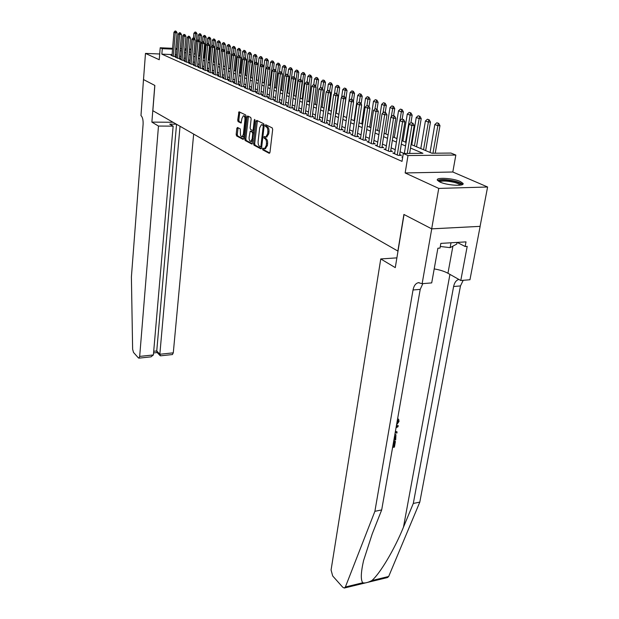 <?xml version="1.0" encoding="UTF-8"?>
<svg xmlns="http://www.w3.org/2000/svg" width="619" height="619" viewBox="0 0 619 619"><rect width="100%" height="100%" fill="white"/><g stroke="black" fill="none" stroke-linecap="round" stroke-linejoin="round"><path stroke-width="0.93" d="M262.51 148.815L262.827 149.906L269.211 153.303L269.961 152.367L272.677 129.479L272.213 127.901L265.744 124.744L265.218 125.425L265.536 126.524L266.363 126.926C267.509 127.746 267.996 129.417 267.826 131.94L267.601 133.843L265.853 137.016L264.243 136.474L263.864 137.163L264.174 138.261L265.002 138.679C266.139 139.523 266.619 141.194 266.456 143.701L266.232 145.589L264.506 148.699L262.889 148.134L262.51 148.815M263.717 148.521L263.973 149.899L269.791 152.994M266.449 125.092L266.688 126.531L267.516 126.934L266.363 126.926M265.079 136.853L265.327 138.254L266.147 138.679L265.002 138.679M439.916 182.017C447.073 185.491 465.24 186.52 462.981 183.348L460.319 181.506C453.038 178.094 435.335 177.088 437.409 180.23L439.916 182.017M237.487 127.468L236.814 128.388L236.172 134.447L236.582 135.932L243.058 139.383L243.747 138.463L246.153 116.496L245.72 114.987L238.996 111.768L237.696 120.132L238.114 121.618L241.062 123.042L241.967 118.399L243.344 115.799C244.505 115.962 245.047 117.324 244.954 119.877L243.375 134.323L242.029 136.861C240.868 136.683 240.327 135.321 240.412 132.775L240.257 128.891L237.487 127.468M172.082 54.565L161.845 54.147L162.286 48.677L160.197 47.771L172.608 48.313M431.729 228.86L404.045 214.522L395.278 267.625L380.755 258.943L331.072 569.998L332.682 575.956L342.748 587.245L344.296 588.042L345.387 586.982L374.89 511.317L413.028 289.978C413.863 285.777 415.651 283.347 418.374 282.69L422.135 283.688L431.729 228.86L480.143 226.353L431.675 228.837L403.905 214.445L397.862 251.059L152.847 110.708L154.851 85.445L143.5 79.565L145.48 53.404L159.238 59.734L160.197 47.771M431.675 228.837L438.747 188.416L487.602 187L452.814 172.005L455.839 155.052L407.998 155.531L403.302 153.489L422.932 153.311L410.513 148.057M452.814 172.005L405.159 172.949L438.747 188.416M405.159 172.949L407.998 155.531M161.845 54.147L402.025 161.381L403.302 153.489M253.535 143.654L253.976 145.194L260.854 148.854L261.589 147.926L264.205 125.332L263.748 123.777L256.777 120.38L256.049 121.339L253.535 143.654L254.672 143.654L255.105 145.186L261.419 148.545M251.817 144.049L245.147 140.49L244.722 138.981L247.136 116.976L247.654 115.993L250.71 117.417L251.144 118.941L250.146 127.955L250.579 129.479L252.684 130.485L253.21 129.51L254.27 120.071L254.641 119.382L255.074 120.473L252.103 144.041M159.702 53.985L145.48 53.404M480.089 226.33L487.602 187M402.737 156.963L401.832 156.978L402.675 157.35M394.698 152.986L392.81 153.001L398.195 155.377L401.421 155.346L399.65 154.564M385.861 149.117L384.012 149.125L389.266 151.438L392.469 151.415L390.728 150.649M377.234 145.333L375.431 145.341L380.553 147.601L383.734 147.585L382.024 146.835M368.816 141.65L367.044 141.65L372.05 143.856L375.207 143.848L373.536 143.113M360.598 138.045L358.865 138.045L363.748 140.196L366.881 140.196L365.241 139.476M352.567 134.532L350.872 134.524L355.646 136.629L358.757 136.629L357.14 135.925M344.729 131.089L343.065 131.089L347.723 133.139L350.811 133.147L349.232 132.451M337.061 127.731L335.436 127.723L339.986 129.735L343.05 129.742L341.502 129.062M329.571 124.45L327.977 124.434L332.426 126.4L335.467 126.415L333.943 125.75M322.251 121.239L320.681 121.223L325.037 123.142L328.055 123.166L326.561 122.508M315.086 118.097L313.547 118.082L317.81 119.962L320.804 119.985L319.334 119.343M308.084 115.026L306.575 115.01L310.738 116.844L313.717 116.883L312.27 116.248M301.229 112.024L299.751 112L303.828 113.803L306.776 113.834L305.36 113.215M294.52 109.083L293.066 109.06L297.058 110.816L299.991 110.863L298.598 110.252M287.959 106.205L286.527 106.182L290.435 107.899L293.344 107.946L291.975 107.342M281.529 103.381L280.128 103.358L283.951 105.044L286.845 105.091L285.498 104.503M275.238 100.626L273.853 100.595L277.606 102.251L280.477 102.297L279.146 101.717M269.072 97.918L267.718 97.887L271.385 99.504L274.232 99.566L272.933 98.994M263.029 95.272L261.698 95.241L265.296 96.827L268.12 96.881L266.843 96.324M257.109 92.672L255.802 92.641L259.322 94.196L262.131 94.258L260.87 93.701M251.306 90.126L250.022 90.095L253.473 91.62L256.266 91.682L255.02 91.14M245.619 87.635L244.35 87.596L247.739 89.09L250.509 89.159L249.287 88.625M240.048 85.182L238.795 85.151L242.122 86.614L244.869 86.683L243.669 86.157M234.578 82.784L233.348 82.753L236.605 84.184L239.336 84.261L238.153 83.743M229.216 80.431L228.001 80.4L231.197 81.801L233.912 81.878L232.744 81.368M223.946 78.126L222.763 78.087L225.896 79.464L228.589 79.549L227.436 79.039M218.786 75.858L217.617 75.82L220.689 77.174L223.366 77.259L222.236 76.756M213.717 73.63L212.565 73.591L215.582 74.922L218.244 75.007L217.122 74.52M208.742 71.448L207.605 71.409L210.568 72.717L213.215 72.802L212.108 72.322M203.86 69.305L202.738 69.266L205.647 70.551L208.27 70.636L207.187 70.164M199.063 67.2L197.964 67.162L200.819 68.423L203.427 68.508L202.351 68.044M194.351 65.134L193.267 65.096L196.076 66.326L198.66 66.419L197.608 65.962M189.731 63.099L188.656 63.061L191.418 64.275L193.987 64.368L192.942 63.912M185.182 61.111L184.129 61.064L186.837 62.264L189.391 62.357L188.362 61.908M180.717 59.145L179.68 59.107L182.342 60.275L184.88 60.376L183.866 59.935M176.33 57.219L175.309 57.18L177.924 58.333L180.439 58.434L179.44 57.993M404.037 153.481L400.091 151.771M395.224 149.659L391.162 147.887M386.372 145.813L382.449 144.103M377.737 142.06L373.938 140.412M369.303 138.393L365.636 136.799M361.07 134.818L357.527 133.278M353.031 131.321L349.603 129.835M345.178 127.909L341.866 126.477M337.502 124.581L334.299 123.189M329.997 121.316L326.902 119.978M322.669 118.136L319.675 116.829M315.497 115.018L312.595 113.757M308.479 111.969L305.678 110.755M301.615 108.99L298.907 107.807M294.899 106.073L292.276 104.928M288.322 103.211L285.785 102.112M281.885 100.417L279.432 99.35M275.587 97.678L273.203 96.649M269.412 94.993L267.106 93.995M263.361 92.37L261.133 91.403M257.434 89.794L255.276 88.857M251.624 87.271L249.534 86.358M245.929 84.795L243.909 83.913M240.342 82.366L238.385 81.522M234.872 79.99L232.976 79.17M229.494 77.654L227.66 76.857M224.225 75.371L222.453 74.597M219.056 73.119L217.339 72.377M213.981 70.914L212.317 70.195M209.005 68.755L207.388 68.051M204.115 66.628L202.552 65.947M199.31 64.538L197.801 63.889M194.598 62.496L193.136 61.861M189.963 60.484L188.547 59.865M185.414 58.503L184.044 57.907M180.941 56.561L179.618 55.989M176.539 54.751L175.216 54.696M172.02 55.331L171.006 55.284L173.575 56.422L176.082 56.522L175.1 56.089M411.093 144.513L431.946 153.233L450.965 153.063L455.839 155.052M175.742 48.452L177.073 48.506M180.253 48.646L181.622 48.708M184.841 48.847L186.265 48.916M189.515 49.056L190.985 49.118M177.003 49.319L175.68 49.257M172.539 49.125L162.286 48.677M405.538 145.952L401.313 144.165M396.431 142.091L392.345 140.366M387.54 138.331L383.594 136.66M378.867 134.663L375.06 133.046M370.402 131.081L366.719 129.518M362.13 127.576L358.579 126.075M354.06 124.164L350.625 122.709M346.176 120.829L342.856 119.421M338.477 117.564L335.266 116.21M330.948 114.376L327.838 113.06M323.582 111.265L320.58 109.989M316.386 108.217L313.485 106.986M309.345 105.238L306.537 104.046M302.459 102.321L299.743 101.168M295.72 99.466L293.089 98.359M289.127 96.68L286.574 95.597M282.666 93.941L280.198 92.896M276.345 91.264L273.954 90.258M270.147 88.649L267.834 87.666M264.081 86.08L261.845 85.128M258.131 83.557L255.964 82.644M252.304 81.089L250.208 80.207M246.594 78.675L244.559 77.816M240.992 76.307L239.027 75.472M235.499 73.978L233.595 73.174M230.113 71.696L228.272 70.922M224.829 69.46L223.041 68.709M219.637 67.27L217.911 66.535M214.553 65.111L212.882 64.407M209.555 62.999L207.938 62.318M204.649 60.925L203.086 60.26M199.836 58.882L198.32 58.24M195.109 56.886L193.639 56.259M190.466 54.921L189.043 54.317M185.901 52.986L184.524 52.406M181.421 51.091L180.09 50.526M184.748 49.876L186.126 50.449M189.275 51.764L190.691 52.36M193.871 53.691L195.341 54.302M198.56 55.648L200.076 56.283M203.334 57.644L204.897 58.294M208.193 59.672L209.81 60.353M213.137 61.745L214.808 62.442M218.182 63.85L219.907 64.569M223.312 66.001L225.099 66.744M228.55 68.183L230.392 68.957M233.881 70.419L235.785 71.216M239.321 72.686L241.286 73.514M244.869 75.007L246.896 75.858M250.517 77.375L252.614 78.249M256.289 79.781L258.456 80.687M267.671 66.86L268.36 60.817L264.684 60.082L262.17 82.242L264.406 83.178M268.174 84.757L270.488 85.724M274.302 87.318L276.693 88.316M280.554 89.933L283.022 90.962M286.937 92.602L289.491 93.67M293.46 95.326L296.099 96.432M300.122 98.112L302.853 99.257M306.931 100.959L309.748 102.135M313.887 103.868L316.796 105.083M320.998 106.839L324.008 108.101M328.271 109.88L331.382 111.18M335.707 112.991L338.926 114.337M343.313 116.171L346.64 117.564M351.097 119.428L354.54 120.867M359.059 122.755L362.626 124.249M367.214 126.168L370.905 127.707M375.571 129.657L379.385 131.251M384.128 133.24L388.074 134.888M392.895 136.9L396.98 138.61M401.878 140.66L406.11 142.432M190.915 49.922L189.445 49.86M186.187 49.713L184.772 49.652M265.311 148.699L267.385 145.581L266.232 145.589M266.147 138.679C267.284 139.515 267.772 141.186 267.601 143.693L267.385 145.581M266.642 137.016L268.754 133.843L267.601 133.843M267.516 126.934C268.661 127.754 269.149 129.425 268.979 131.948L268.754 133.843M257.388 120.674L254.672 143.654M260.406 146.773L260.924 146.115L263.207 126.307L262.889 125.224L261.404 124.705L259.671 127.885L258.131 141.356C257.968 143.825 258.448 145.48 259.554 146.316L260.406 146.773M260.614 146.773L261.721 146.78M264.197 125.386L262.889 125.224M261.775 124.713L264.034 125.231M252.366 143.732L246.269 140.49L245.147 140.49M248.451 116.318L245.844 138.981L246.269 140.49M249.109 137.263C249.016 139.855 249.573 141.24 250.78 141.418L252.157 138.857L252.738 133.712L252.304 132.18L250.2 131.174L249.109 137.263M251.631 141.418L252.823 140.559M253.72 132.543L252.304 132.18M251.244 131.205L253.434 132.187M242.88 136.861L244.01 136.064M245.998 117.842L244.459 115.807L243.631 115.799M239.785 112.093L238.81 120.14L239.228 121.626L241.402 122.724M238.091 127.777L237.278 134.447L237.688 135.932L243.592 139.066M435.234 153.203L439.97 125.642L437.679 125.626L434.817 124.535L430.066 152.444M438.647 123.328L436.828 122.786L438.647 123.328L439.97 125.642M432.96 153.226L438.267 123.328M434.817 124.535L436.828 122.786M412.463 123.119L411.055 122.57L412.463 123.119L411.852 125.456L414.204 125.471L409.631 153.435M404.323 153.481L409.035 124.349L411.852 125.456L407.287 153.45M411.055 122.57L409.035 124.349M414.204 125.471L412.858 123.119M438.825 181.468C440.155 179.603 445.262 179.556 454.153 181.328C459.004 182.582 461.294 183.812 461.039 185.011M460.087 185.158L460.056 185.096C459.414 184.098 457.294 183.147 453.696 182.241C446.616 180.756 441.935 180.647 439.668 181.901M462.579 184.47C461.627 183.278 459.019 182.148 454.764 181.081C446.446 179.309 440.72 179.115 437.571 180.485M440.295 246.47L450.114 247.646L456.76 244.056L457.062 242.408M451.003 242.78L450.114 247.646M392.786 446.338L393.777 446.167L394.582 441.548L395.417 441.409L394.086 441.13L392.887 445.773M374.89 511.317L381.683 509.924L372.212 533.942L363.562 560.613C360.869 572.529 360.598 579.91 362.749 582.773C364.854 583.346 367.872 582.618 371.795 580.583C379.834 573.914 394.45 549.486 403.472 527.164L413.299 503.448L453.611 286.512C454.447 282.581 456.195 280.214 458.865 279.424M395.386 431.489L397.081 431.923L395.433 431.195M396.23 426.646L398.195 425.562L396.377 425.826M413.299 503.448L419.806 502.117L460.474 285.924L463.205 280.306M422.839 283.626L420.216 289.367L381.683 509.924M371.795 580.583L388.67 576.49L419.806 502.117M422.135 283.688L431.706 282.898L437.888 248.219L440.008 248.087L440.844 243.391L466.014 241.874L465.148 246.509L467.198 246.377L460.784 280.508L469.953 279.749L480.143 226.353M380.755 258.943L396.887 257.868M434.205 268.901C439.807 269.869 444.388 271.323 447.947 273.258L460.784 280.508M388.67 576.49L387.533 577.542L344.497 587.988M457.224 242.4L465.148 246.509M396.717 423.876L398.156 421.663L397.661 421.268M398.156 421.663L397.413 419.875M397.63 418.653L398.659 419.318L399.015 421.431L396.508 425.036M397.081 431.923L396.88 433.107L395.185 432.619M398.195 425.562L397.994 426.754L396.028 427.783M394.93 434.097L395.928 434.739L395.688 439.9L393.862 440.202M394.055 439.095L395.038 438.933L395.324 437.308L394.729 435.258M395.038 438.933L394.156 438.538M395.324 437.308L394.821 436.89L394.543 438.515M395.417 441.409L394.419 447.127L392.601 447.436M394.582 441.548L394.086 441.13M393.777 446.167L393.274 445.742M158.479 126.059L139.677 356.405L153.388 354.95L173.142 126.144L158.479 126.059L151.879 122.113L154.789 85.414L143.484 79.557L140.977 115.598C142.556 116.991 143.26 119.9 143.097 124.318L131.398 276.933L132.628 349.232L133.495 352.412L138.37 357.883L138.904 358.146L139.677 356.405M173.041 122.276L151.879 122.113M176.384 124.187L169.707 124.148L173.142 126.144M180.028 126.276L159.841 354.261L173.289 352.838L172.407 354.555M193.662 134.091L173.289 352.838M176.547 124.287L156.746 350.965L159.841 354.261L160.538 355.824M157.125 352.474L156.746 350.965L153.705 351.283M150.982 356.846L153.388 354.95M425.663 150.603L430.476 122.051L428.201 122.036L425.408 120.976L420.796 148.568M429.168 119.769L427.389 119.235L429.168 119.769L430.476 122.051M423.558 149.721L428.789 119.761M425.408 120.976L427.389 119.235M416.541 146.788L421.214 118.554L418.955 118.531L416.231 117.494L411.759 144.792M419.922 116.295L418.173 115.776L419.922 116.295L421.214 118.554M414.444 145.914L419.543 116.295M416.231 117.494L418.173 115.776M410.954 122.655L412.177 115.142L409.933 115.111L407.271 114.105L402.93 141.101M410.892 112.906L409.182 112.403L410.892 112.906L412.177 115.142M405.553 142.2L410.521 112.906M407.271 114.105L409.182 112.403M402.211 118.987L403.356 111.807L401.127 111.776L398.528 110.793L394.311 137.495M402.087 109.602L400.408 109.106L402.087 109.602L403.356 111.807M396.88 138.571L401.716 109.594M398.528 110.793L400.408 109.106M403.17 119.513L401.801 118.98L403.17 119.513L402.559 121.811L404.896 121.835L399.518 155.361M394.574 153.775L399.82 120.736L402.559 121.811L397.266 154.967M401.801 118.98L399.82 120.736M404.896 121.835L403.565 119.513M394.11 115.993L392.771 115.467L394.11 115.993L393.498 118.26L395.82 118.283L390.604 151.431M385.738 149.883L390.829 117.215L393.498 118.26L388.368 151.044M392.771 115.467L390.829 117.215M395.82 118.283L394.496 115.993M385.273 112.557L383.966 112.054L385.273 112.557L384.662 114.801L386.968 114.825L381.908 147.593M377.118 146.092L382.055 113.772L384.662 114.801L379.679 147.221M383.966 112.054L382.055 113.772M386.968 114.825L385.66 112.565M376.654 109.207L375.377 108.712L376.654 109.207L376.043 111.42L378.325 111.451L373.419 143.856M368.707 142.385L373.497 110.422L376.043 111.42L371.207 143.484M375.377 108.712L373.497 110.422M378.325 111.451L377.033 109.215M393.63 115.66L394.736 108.557L392.531 108.518L389.993 107.559L385.9 133.975M393.483 106.375L391.842 105.888L393.483 106.375L394.736 108.557M391.231 116.852L393.111 106.367M389.993 107.559L391.842 105.888M368.235 105.942L366.99 105.454L368.235 105.942L367.624 108.124L369.891 108.155L365.133 140.196M360.49 138.764L365.14 107.149L367.624 108.124L362.935 139.84M368.986 106.592L370.077 99.233L367.91 99.195L366.99 105.454L365.14 107.149M369.891 108.155L368.615 105.95M385.25 112.403L386.326 105.377L384.136 105.338L381.652 104.394L377.675 130.539M385.08 103.218L383.471 102.746L385.08 103.218L386.326 105.377M382.968 112.952L384.716 103.211M381.652 104.394L383.471 102.746M360.018 102.746L358.803 102.274L360.018 102.746L359.407 104.897L361.658 104.944L357.039 136.629M352.466 135.228L356.977 103.953L359.407 104.897L354.857 136.281M358.803 102.274L356.977 103.953M361.658 104.944L360.39 102.754M377.056 109.254L378.108 102.274L375.926 102.228L373.505 101.307L369.644 127.181M376.878 100.139L375.3 99.674L376.878 100.139L378.108 102.274M374.89 109.153L376.514 100.131M373.505 101.307L375.3 99.674M351.994 99.628L350.803 99.172L351.994 99.628L351.383 101.756L353.619 101.802L349.131 133.147M344.628 131.777L349.008 100.827L351.383 101.756L346.957 132.806M350.803 99.172L349.008 100.827M353.619 101.802L352.366 99.636M368.498 97.121L367.307 96.672L368.498 97.121L367.91 99.195L365.543 98.297L361.79 123.893M368.854 97.129L370.077 99.233M365.543 98.297L367.307 96.672M344.149 96.587L342.988 96.138L344.149 96.587L343.545 98.684L345.758 98.731L341.409 129.735M336.968 128.404L341.224 97.779L343.545 98.684L339.251 129.402M342.988 96.138L341.224 97.779M345.758 98.731L344.52 96.595M361.101 103.977L362.223 96.27L360.08 96.224L357.759 95.349L354.107 120.69M361.016 94.189L359.5 93.74L361.016 94.189L362.223 96.27M359.198 102.29L360.66 94.181M357.759 95.349L359.5 93.74M336.488 93.608L335.359 93.167L336.488 93.608L335.885 95.682L338.082 95.728L333.858 126.408M329.486 125.1L333.618 94.792L335.885 95.682L331.714 126.083M335.359 93.167L333.618 94.792M338.082 95.728L336.86 93.616M353.395 101.423L354.548 93.368L350.153 92.463L346.601 117.548M353.356 91.31L351.863 90.877L353.356 91.31L354.548 93.368M351.561 99.326L353 91.303M350.153 92.463L351.863 90.877M328.999 90.699L327.892 90.273L328.999 90.699L328.395 92.749L330.585 92.804L326.476 123.158M322.166 121.881L326.182 91.883L328.395 92.749L324.341 122.841M327.892 90.273L326.182 91.883M330.585 92.804L329.362 90.714M343.437 116.225L347.042 90.536L342.709 89.647L341.634 97.4M345.859 88.494L344.396 88.068L345.859 88.494L347.042 90.536M344.094 96.425L345.503 88.486M342.709 89.647L344.396 88.068M321.679 87.859L320.596 87.434L321.679 87.859L321.075 89.879L323.25 89.933L319.257 119.978M315.009 118.724L318.909 89.028L321.075 89.879L317.137 119.66M320.596 87.434L318.909 89.028M323.25 89.933L322.042 87.867M336.187 113.192L339.699 87.759L335.428 86.884L334.453 94.011M338.523 85.747L337.092 85.329L338.523 85.747L339.699 87.759M336.79 93.593L338.175 85.731M335.428 86.884L337.092 85.329M314.522 85.074L313.462 84.664L314.522 85.074L313.918 87.078L316.077 87.132L312.193 116.859M308.007 115.645L311.798 86.242L313.918 87.078L310.088 116.558M313.462 84.664L311.798 86.242M316.077 87.132L314.878 85.089M329.099 110.228L332.511 85.051L328.31 84.184L327.428 90.707M331.351 83.054L329.942 82.644L331.351 83.054L332.511 85.051M329.602 91.117L331.003 83.039M328.31 84.184L329.942 82.644M307.519 82.358L306.482 81.956L307.519 82.358L306.916 84.331L309.059 84.393L305.283 113.819M301.151 112.619L304.842 83.519L306.916 84.331L303.194 113.525M306.482 81.956L304.842 83.519M309.059 84.393L307.875 82.366M322.159 107.327L325.486 82.389L321.331 81.546L320.549 87.48M324.333 80.416L322.948 80.013L324.333 80.416L325.486 82.389M322.561 88.757L323.985 80.408M321.331 81.546L322.948 80.013M300.664 79.696L299.65 79.302L300.664 79.696L300.068 81.646L302.188 81.708L298.52 110.84M294.451 109.671L298.041 80.849L300.068 81.646L296.447 110.546M299.65 79.302L298.041 80.849M302.188 81.708L301.02 79.704M315.365 104.487L318.599 79.789L314.506 78.961L313.771 84.671M317.462 77.839L316.1 77.445L317.462 77.839L318.599 79.789M315.667 86.436L317.114 77.824M314.506 78.961L316.1 77.445M293.963 77.089L292.965 76.71L293.963 77.089L293.36 79.023L295.472 79.085L291.905 107.923M287.889 106.778L291.379 78.242L293.36 79.023L289.839 107.636M292.965 76.71L291.379 78.242M295.472 79.085L294.311 77.104M308.711 101.702L311.86 77.243L307.829 76.431L307.109 82.072M310.73 75.309L309.392 74.922L310.73 75.309L311.86 77.243M308.92 84.161L310.39 75.301M307.829 76.431L309.392 74.922M287.402 74.543L286.427 74.164L287.402 74.543L286.798 76.447L288.895 76.516L285.429 105.068M281.459 103.946L284.864 75.688L286.798 76.447L283.378 104.789M286.427 74.164L284.864 75.688M288.895 76.516L287.75 74.551M302.196 98.978L305.26 74.752L301.283 73.947L300.579 79.534M304.138 72.833L302.83 72.462L304.138 72.833L305.26 74.752M300.269 98.173L303.805 72.825M301.283 73.947L302.83 72.462M280.972 72.044L280.02 71.68L280.972 72.044L280.376 73.932L282.457 74.001L279.084 102.274M275.169 101.176L278.473 73.189L280.376 73.932L277.041 102.003M280.02 71.68L278.473 73.189M282.457 74.001L281.32 72.059M295.812 96.309L298.799 72.315L294.868 71.518L294.187 77.058M297.685 70.411L296.393 70.04L297.685 70.411L298.799 72.315M293.901 95.512L297.352 70.404M294.868 71.518L296.393 70.04M274.681 69.607L273.745 69.243L274.681 69.607L274.085 71.464L276.151 71.533L272.863 99.535M269.01 98.46L272.228 70.736L274.085 71.464L270.843 99.272M273.745 69.243L272.228 70.736M276.151 71.533L275.022 69.614M291.456 78.172L292.462 69.916L288.586 69.142L287.905 74.814M291.363 68.036L290.094 67.672L291.363 68.036L292.462 69.916M287.657 92.896L291.031 68.028M288.586 69.142L290.094 67.672M268.514 67.208L267.601 66.852L268.514 67.208L267.926 69.049L269.977 69.127L266.781 96.858M262.967 95.798L266.1 68.338L267.926 69.049L264.77 96.595M267.601 66.852L266.1 68.338M269.977 69.127L268.855 67.223M285.336 75.224L286.257 67.572L282.434 66.806L281.722 72.748M285.166 65.715L283.92 65.359L285.166 65.715L286.257 67.572M281.537 90.343L284.833 65.699M282.434 66.806L283.92 65.359M262.479 64.863L261.582 64.515L262.479 64.863L261.891 66.682L263.926 66.759L260.816 94.227M257.055 93.19L260.104 65.985L261.891 66.682L258.812 93.972M261.582 64.515L260.104 65.985M263.926 66.759L262.82 64.879M279.339 72.346L280.175 65.274L276.399 64.523L275.672 70.721M279.092 63.432L277.861 63.084L279.092 63.432L280.175 65.274M275.532 87.828L278.767 63.417M276.399 64.523L277.861 63.084M256.56 62.565L255.686 62.225L256.56 62.565L255.972 64.368L257.991 64.446L254.966 91.651M251.252 90.637L254.223 63.68L255.972 64.368L252.978 91.403M255.686 62.225L254.223 63.68M257.991 64.446L256.9 62.581M273.451 69.529L274.209 63.022L270.488 62.279L269.745 68.724M273.141 61.196L271.927 60.855L273.141 61.196L274.209 63.022M269.652 85.368L272.809 61.188M270.488 62.279L271.927 60.855M250.757 60.314L249.898 59.981L250.757 60.314L250.177 62.093L252.181 62.171L249.233 89.128M245.565 88.138L248.459 61.42L250.177 62.093L247.26 88.881M249.898 59.981L248.459 61.42M252.181 62.171L251.097 60.329M267.3 59.006L266.108 58.666L267.3 59.006L268.36 60.817M263.88 82.961L266.975 58.991M264.684 60.082L266.108 58.666M245.078 58.101L244.234 57.776L245.078 58.101L244.49 59.865L246.486 59.95L243.615 86.652M239.994 85.677L242.81 59.207L244.49 59.865L241.658 86.412M244.234 57.776L242.81 59.207M246.486 59.95L245.41 58.116M261.961 64.546L262.626 58.65L258.997 57.923L256.545 79.89M261.574 56.855L260.398 56.522L261.574 56.855L262.626 58.65M258.224 80.594L261.249 56.84M258.997 57.923L260.398 56.522M239.499 55.942L238.671 55.617L239.499 55.942L238.919 57.683L240.899 57.768L238.098 84.223M234.524 83.271L237.27 57.041L238.919 57.683L236.156 83.991M238.671 55.617L237.27 57.041M240.899 57.768L239.832 55.95M256.351 62.364L257.001 56.522L253.411 55.811L251.028 77.584M255.957 54.751L254.804 54.418L255.957 54.751L257.001 56.522M254.285 63.618L255.639 54.735M253.411 55.811L254.804 54.418M234.036 53.814L233.224 53.505L234.036 53.814L233.456 55.54L235.421 55.625L232.698 81.847M229.162 80.911L231.839 54.905L233.456 55.54L230.763 81.607M233.224 53.505L231.839 54.905M235.421 55.625L234.361 53.83M250.85 60.229L251.476 54.441L247.94 53.737L245.611 75.317M250.447 52.677L249.31 52.36L250.447 52.677L251.476 54.441M248.846 61.033L250.13 52.669M247.94 53.737L249.31 52.36M228.674 51.733L227.877 51.423L228.674 51.733L228.094 53.443L230.044 53.528L227.39 79.511M223.9 78.59L226.508 52.816L228.094 53.443L225.471 79.278M227.877 51.423L226.508 52.816M230.044 53.528L228.999 51.748M245.441 58.178L246.068 52.391L242.563 51.702L240.296 73.096M245.039 50.65L243.917 50.332L245.039 50.65L246.068 52.391M243.507 58.503L244.722 50.634M242.563 51.702L243.917 50.332M223.413 49.69L222.631 49.388L223.413 49.69L222.84 51.385L224.774 51.462L222.19 77.22M218.739 76.315L221.277 50.773L222.84 51.385L220.279 76.996M222.631 49.388L221.277 50.773M224.774 51.462L223.738 49.706M240.11 56.43L240.752 50.387L237.294 49.706L235.081 70.914M239.731 48.661L238.632 48.352L239.731 48.661L240.752 50.387M238.261 56.035L239.421 48.646M237.294 49.706L238.632 48.352M218.252 47.686L217.486 47.384L218.252 47.686L217.679 49.358L219.606 49.443L217.083 74.969M213.671 74.087L216.147 48.762L217.679 49.358L215.18 74.752M217.486 47.384L216.147 48.762M219.606 49.443L218.569 47.702M234.88 54.704L235.529 48.414L232.117 47.74L229.959 68.779M234.524 46.704L233.44 46.394L234.524 46.704L235.529 48.414M233.115 53.613L234.214 46.688M232.117 47.74L233.44 46.394M213.184 45.721L212.433 45.427L213.184 45.721L212.611 47.377L214.522 47.462L212.069 72.763M208.704 71.889L211.11 46.789L212.611 47.377L210.181 72.547M212.433 45.427L211.11 46.789M214.522 47.462L213.501 45.736M229.742 53.01L230.407 46.479L227.034 45.821L224.929 66.674M229.409 44.785L228.341 44.483L229.409 44.785L230.407 46.479M228.04 51.431L229.1 44.769M227.034 45.821L228.341 44.483M208.208 43.787L207.473 43.5L208.208 43.787L207.644 45.427L209.539 45.512L207.148 70.597M203.821 69.738L206.166 44.847L207.644 45.427L205.276 70.38M207.473 43.5L206.166 44.847M209.539 45.512L208.526 43.802M224.697 51.338L225.378 44.576L222.043 43.926L221.37 50.673M224.388 42.897L223.335 42.603L224.388 42.897L225.378 44.576M223.041 49.435L224.078 42.881M222.043 43.926L223.335 42.603M203.326 41.891L202.606 41.612L203.326 41.891L202.761 43.516L204.649 43.601L202.312 68.469M199.024 67.626L201.314 42.951L202.761 43.516L200.455 68.26M202.606 41.612L201.314 42.951M204.649 43.601L203.643 41.906M218.345 63.919L220.441 42.711L217.145 42.069L216.526 48.375M219.459 41.047L218.414 40.753L219.459 41.047L220.441 42.711M218.12 47.524L219.149 41.032M217.145 42.069L218.414 40.753M198.537 40.026L197.825 39.755L198.537 40.026L197.972 41.635L199.844 41.728L197.569 66.38M194.32 65.552L196.548 41.078L197.972 41.635L195.72 66.171M197.825 39.755L196.548 41.078M199.844 41.728L198.846 40.042M213.54 61.908L215.59 40.877L212.325 40.243L211.76 46.116M214.607 39.229L213.586 38.943L214.607 39.229L215.59 40.877M213.292 45.651L214.306 39.214M212.325 40.243L213.586 38.943M193.824 38.2L193.128 37.929L193.824 38.2L193.267 39.794L195.132 39.887L192.904 64.33M189.693 63.517L191.875 39.245L193.267 39.794L191.07 64.128M193.128 37.929L191.875 39.245M195.132 39.887L194.142 38.216M208.82 59.935L210.824 39.074L207.597 38.455L207.079 43.903M209.849 37.442L208.843 37.163L209.849 37.442L210.824 39.074M208.549 43.833L209.547 37.426M207.597 38.455L208.843 37.163M189.205 36.405L188.516 36.134L189.205 36.405L188.648 37.983L190.497 38.076L188.331 62.318M185.151 61.513L187.271 37.442L188.648 37.983L186.505 62.117M188.516 36.134L187.271 37.442M190.497 38.076L189.515 36.42M204.185 58L206.135 37.31L202.947 36.691L202.483 41.736M205.175 35.685L204.185 35.407L205.175 35.685L206.135 37.31M203.86 42.278L204.874 35.67M202.947 36.691L204.185 35.407M184.663 34.641L183.99 34.378L184.663 34.641L184.106 36.204L185.94 36.297L183.828 60.337M180.686 59.548L182.76 35.678L184.106 36.204L182.017 60.136M183.99 34.378L182.76 35.678M185.94 36.297L184.965 34.656M199.628 56.097L201.531 35.569L198.382 34.966L197.941 39.755M200.579 33.96L199.597 33.689L200.579 33.96L201.531 35.569M199.256 40.738L200.285 33.944M198.382 34.966L199.597 33.689M180.199 32.908L179.533 32.652L180.199 32.908L179.642 34.455L181.468 34.548L179.409 58.387M176.299 57.613L178.318 33.937L179.642 34.455L177.607 58.194M179.533 32.652L178.318 33.937M181.468 34.548L180.5 32.923M195.147 54.224L197.012 33.859L193.894 33.264L193.468 37.952M196.061 32.265L195.093 31.995L196.061 32.265L197.012 33.859M194.737 39.221L195.766 32.25M193.894 33.264L195.093 31.995M175.811 31.205L175.162 30.95L175.811 31.205L175.262 32.737L177.073 32.83L175.061 56.476M171.989 55.718L173.962 32.227L175.262 32.737L173.274 56.283M175.162 30.95L173.962 32.227M177.073 32.83L176.113 31.221M263.973 149.899L262.827 149.906M266.688 126.531L265.536 126.524M265.327 138.254L264.174 138.261M267.601 143.693L266.456 143.701M268.979 131.948L267.826 131.94M257.195 121.347L256.049 121.339M255.105 145.186L253.976 145.194M261.798 146.115L260.924 146.115M264.089 126.315L263.207 126.307M263.176 124.806L262.023 124.798M245.844 138.981L244.722 138.981M248.258 116.991L247.136 116.976M254.061 129.51L253.21 129.51M255.082 120.078L254.27 120.071M253.009 138.857L252.157 138.857M253.589 133.712L252.738 133.712M251.515 131.205L250.386 131.205M244.196 134.323L243.375 134.323M245.782 119.885L244.954 119.877M239.228 121.626L238.114 121.618M238.81 120.14L237.696 120.132M239.599 112.759L238.485 112.743M237.688 135.932L236.582 135.932M237.278 134.447L236.172 134.447M237.928 128.396L236.814 128.388M403.472 527.164L449.936 274.379M453.611 286.512L460.474 285.924M420.216 289.367L413.028 289.978M345.387 586.982L362.749 582.773M452.907 246.138L447.947 273.258M265.652 148.692L264.506 148.699M266.998 137.016L265.853 137.016M261.69 146.788L260.553 146.796M253.813 130.485L252.684 130.485M251.91 141.418L250.78 141.418M251.322 131.174L250.3 131.174M243.143 136.861L242.029 136.861M419.117 282.628L418.374 282.69M397.468 419.906L397.916 420.262M172.453 354.548L160.476 355.832M156.909 352.242L160.004 355.546M153.566 352.938L157.203 352.551M151.137 356.83L138.904 358.146"/></g></svg>
